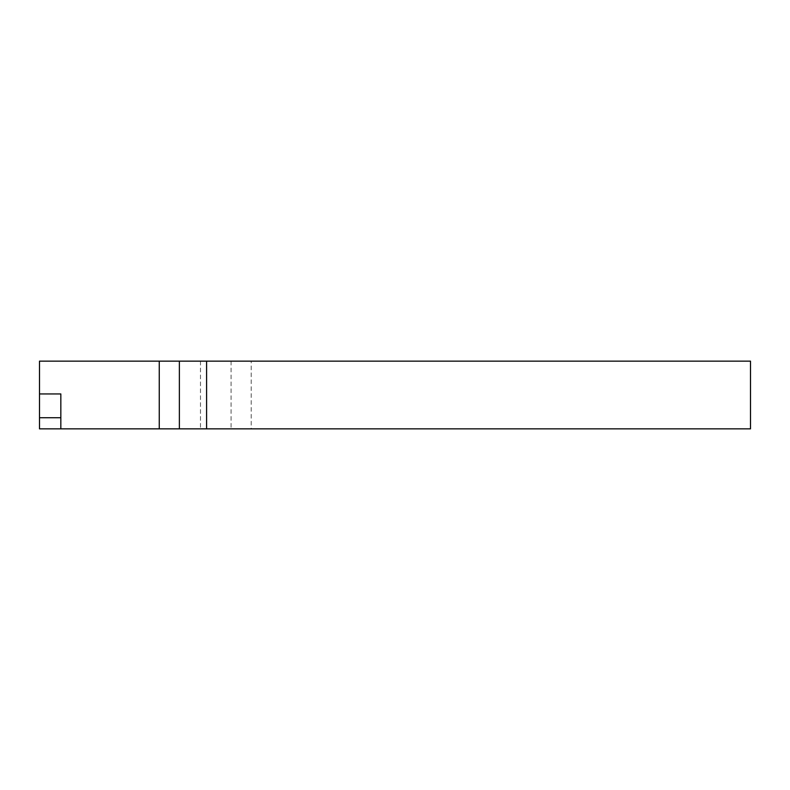 <?xml version="1.0" encoding="UTF-8"?>
<svg xmlns="http://www.w3.org/2000/svg" width="790" height="790" viewBox="0 0 790 790"><rect width="100%" height="100%" fill="white"/><g stroke="black" fill="none" stroke-linecap="round" stroke-linejoin="round"><path stroke-width="0.59" stroke-dasharray="3.95 2.96" d="M251.19 361.139L39.5 361.139L39.5 428.861L750.5 428.861L750.5 361.139L251.19 361.139L251.19 428.861M60.83 393.943L60.83 428.861M200.482 361.139L200.482 428.861M231.085 361.139L231.085 428.861"/><path stroke-width="1.19" d="M179.369 428.861L179.369 361.139L39.5 361.139L39.5 428.861L750.5 428.861L750.5 361.139L206.585 361.139L206.585 428.861M39.5 393.943L60.83 393.943L60.83 428.861M60.83 417.732L39.5 417.732M179.369 361.139L206.585 361.139M159.254 361.139L159.254 428.861"/></g></svg>
